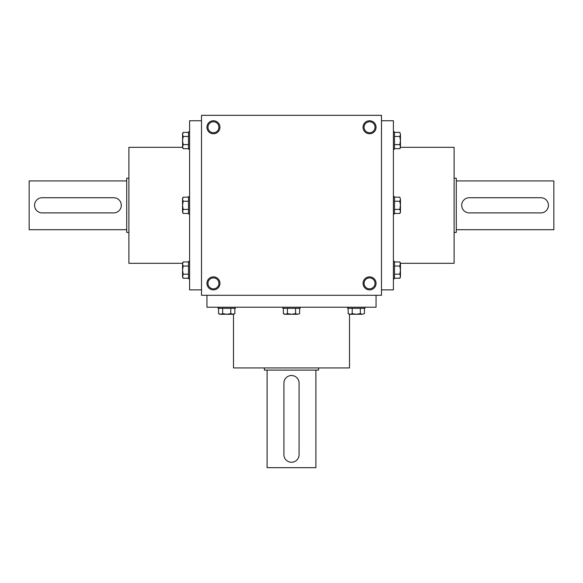 <?xml version="1.0" encoding="UTF-8"?>
<svg xmlns="http://www.w3.org/2000/svg" width="583" height="583" viewBox="0 0 583 583"><rect width="100%" height="100%" fill="white"/><g stroke="black" fill="none" stroke-linecap="round" stroke-linejoin="round"><path stroke-width="0.87" d="M128.887 232.42L126.715 232.42L126.715 178.216L128.887 178.216M126.715 229.709L29.15 229.709L29.15 180.919L126.715 180.919M42.158 212.904L113.707 212.904A7.586 7.586 0 0 0 121.3 205.318A7.586 7.586 0 0 0 113.707 197.724L42.158 197.724A7.586 7.586 0 0 0 34.572 205.318A7.586 7.586 0 0 0 42.158 212.904M454.113 178.216L456.285 178.216L456.285 232.42L454.113 232.42M456.285 180.919L553.85 180.919L553.85 229.709L456.285 229.709M540.842 197.724L469.293 197.724A7.586 7.586 0 0 0 461.7 205.318A7.586 7.586 0 0 0 469.293 212.904L540.842 212.904A7.586 7.586 0 0 0 548.428 205.318A7.586 7.586 0 0 0 540.842 197.724M189.599 149.204L188.513 149.204L188.513 131.86L189.599 131.86M188.513 132.399L183.179 132.399L182.552 134.433L183.179 136.466L182.552 140.532L183.179 144.606L182.552 147.579L183.179 148.672L182.552 146.639L183.179 148.672L188.513 148.672M188.513 136.466L183.179 136.466M188.513 144.606L183.179 144.606M182.625 147.317L182.552 133.485L183.179 132.399M183.179 278.229L182.552 276.196L183.179 278.229L182.552 276.196L182.552 270.097L183.179 274.163L182.552 277.144L183.179 278.229L188.513 278.229M189.599 278.769L188.513 278.769L188.513 261.424L189.599 261.424M188.513 261.956L183.179 261.956L182.552 263.99L183.179 266.03L182.552 270.097L182.552 263.05L183.179 261.956M188.513 266.03L183.179 266.03M188.513 274.163L183.179 274.163M189.599 213.99L188.513 213.99L188.513 196.639L189.599 196.639M188.513 197.178L183.179 197.178L182.552 199.211L183.179 201.244L182.552 205.318L183.179 209.384L182.552 212.358L183.179 213.451L182.552 211.418L183.179 213.451L188.513 213.451M188.513 201.244L183.179 201.244M188.513 209.384L183.179 209.384M182.552 211.418L182.552 198.271L183.179 197.178M393.401 131.86L394.487 131.86L394.487 149.204L393.401 149.204M399.821 148.672L400.448 146.639L399.821 144.606L400.448 140.532L399.821 136.466L400.448 134.433L399.821 132.399L400.448 134.433L400.448 147.579L399.821 148.672L394.487 148.672M394.487 144.606L399.821 144.606M394.487 136.466L399.821 136.466M394.487 132.399L399.821 132.399L400.448 134.433L399.821 132.399M400.375 263.312L399.821 261.956L400.448 263.99L400.448 270.097L399.821 266.03L400.448 263.05L399.821 261.956L394.487 261.956M393.401 261.424L394.487 261.424L394.487 278.769L393.401 278.769M399.821 278.229L400.448 276.196L399.821 274.163L400.448 270.097L400.448 277.144L399.821 278.229L394.487 278.229M394.487 274.163L399.821 274.163M394.487 266.03L399.821 266.03M393.401 196.639L394.487 196.639L394.487 213.99L393.401 213.99M399.821 213.451L400.448 211.418L399.821 209.384L400.448 205.318L399.821 201.244L400.448 199.211L399.821 197.178L400.448 199.211L400.448 212.358L399.821 213.451L394.487 213.451M394.487 209.384L399.821 209.384M394.487 201.244L399.821 201.244M394.487 197.178L399.821 197.178L400.448 199.211M364.951 307.219L364.951 308.305L347.606 308.305L347.606 307.219M348.146 313.639L350.179 314.266L352.212 313.639L356.279 314.266L360.352 313.639L362.386 314.266L364.419 313.639L362.386 314.266L349.232 314.266L348.146 313.639L348.146 308.305M352.212 308.305L352.212 313.639M360.352 308.305L360.352 313.639M364.419 308.305L364.419 313.639L362.386 314.266L364.419 313.639M233.499 314.193L234.854 313.639L232.821 314.266L226.721 314.266L230.788 313.639L233.768 314.266L234.854 313.639L234.854 308.305M235.394 307.219L235.394 308.305L218.049 308.305L218.049 307.219M218.581 313.639L220.614 314.266L222.648 313.639L226.721 314.266L219.674 314.266L218.581 313.639L218.581 308.305M222.648 308.305L222.648 313.639M230.788 308.305L230.788 313.639M300.172 307.219L300.172 308.305L282.828 308.305L282.828 307.219M283.36 313.639L285.4 314.266L287.434 313.639L291.5 314.266L295.566 313.639L297.6 314.266L299.64 313.639L297.6 314.266L284.453 314.266L283.36 313.639L283.36 308.305M287.434 308.305L287.434 313.639M295.566 308.305L295.566 313.639M299.64 308.305L299.64 313.639L297.6 314.266M318.602 367.931L318.602 370.096L264.398 370.096L264.398 367.931M315.891 370.096L315.891 467.668L267.109 467.668L267.109 370.096M299.086 454.653L299.086 383.104A7.586 7.586 0 0 0 291.5 375.518A7.586 7.586 0 0 0 283.914 383.104L283.914 454.653A7.586 7.586 0 0 0 291.5 462.246A7.586 7.586 0 0 0 299.086 454.653M213.444 288.847A5.48 5.48 0 0 0 218.188 280.627A5.48 5.48 0 0 0 208.699 280.627A5.48 5.48 0 0 0 213.444 288.847M213.444 132.735A5.48 5.48 0 0 0 218.188 124.522A5.48 5.48 0 0 0 208.699 124.522A5.48 5.48 0 0 0 213.444 132.735M369.556 277.894A5.48 5.48 0 0 1 374.301 286.107A5.48 5.48 0 0 1 364.812 286.107A5.48 5.48 0 0 1 369.556 277.894M369.556 121.781A5.48 5.48 0 0 1 374.301 130.002A5.48 5.48 0 0 1 364.812 130.002A5.48 5.48 0 0 1 369.556 121.781M201.521 295.297L201.521 115.332L381.479 115.332L381.479 295.297L201.521 295.297M213.444 133.762A6.508 6.508 0 0 0 219.077 124.011A6.508 6.508 0 0 0 207.81 124.011A6.508 6.508 0 0 0 213.444 133.762M369.556 120.754A6.508 6.508 0 0 1 375.19 130.512A6.508 6.508 0 0 1 363.923 130.512A6.508 6.508 0 0 1 369.556 120.754M213.444 289.875A6.508 6.508 0 0 0 219.077 280.117A6.508 6.508 0 0 0 207.81 280.117A6.508 6.508 0 0 0 213.444 289.875M369.556 276.867A6.508 6.508 0 0 1 375.19 286.625A6.508 6.508 0 0 1 363.923 286.625A6.508 6.508 0 0 1 369.556 276.867M233.499 314.266L233.499 367.931L349.501 367.931L349.501 314.266M206.943 295.297L206.943 307.219L376.057 307.219L376.057 295.297M381.479 120.754L393.401 120.754L393.401 289.875L381.479 289.875M400.448 147.317L454.113 147.317L454.113 263.312L400.448 263.312M201.521 120.754L189.599 120.754L189.599 289.875L201.521 289.875M182.552 147.317L128.887 147.317L128.887 263.312L182.552 263.312"/></g></svg>
